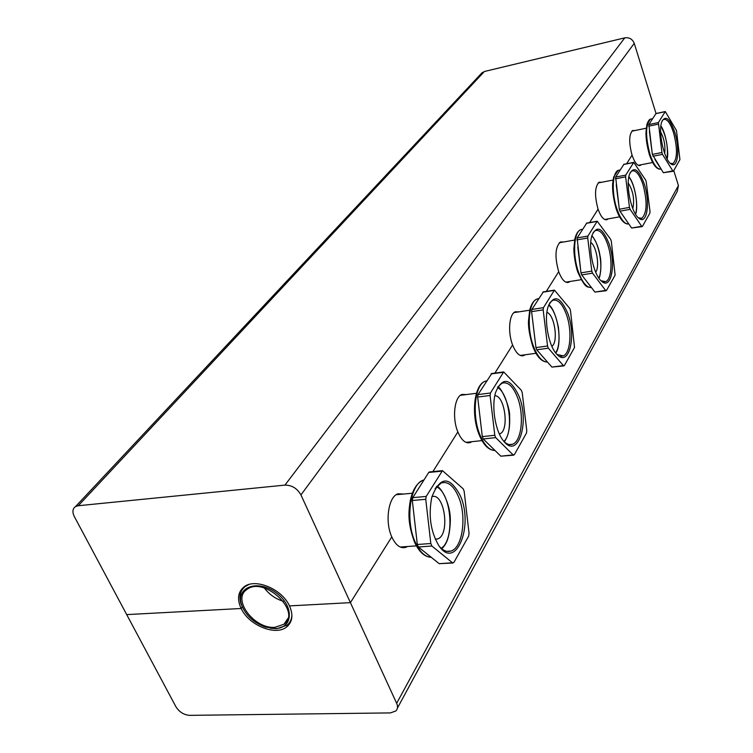 <?xml version="1.0" encoding="UTF-8"?>
<svg xmlns="http://www.w3.org/2000/svg" width="753" height="753" viewBox="0 0 753 753"><rect width="100%" height="100%" fill="white"/><g stroke="black" fill="none" stroke-linecap="round" stroke-linejoin="round"><path stroke-width="1.13" d="M270.271 628.218L276.765 628.717L286.997 625.244C290.14 622.675 291.769 619.201 291.891 614.815M248.782 584.563L245.262 586.474C240.198 590.521 238.776 596.282 240.979 603.737L243.614 609.506M275.485 628.529L265.583 627.108C253.648 622.75 245.647 615.333 241.591 604.875C235.51 587.509 257.018 579.085 275.4 592.253C294.094 604.96 293.792 628.181 275.485 628.529M274.892 627.315C254.373 629.254 231.773 599.332 246.73 589.637C263.597 575.565 302.188 611.558 283.985 624.237L274.892 627.315M264.378 588.018C269.263 594.494 275.579 598.917 283.316 601.299M431.949 496.632C444.741 492.236 450.398 535.543 437.465 538.96L435.309 539.214M494.825 395.73C504.943 395.278 509.517 431.036 499.681 433.85L499.352 433.954M546.904 312.373C554.575 314.528 558.613 342.078 551.864 346.333M660.626 131.916C664.184 138.665 665.53 145.856 664.673 153.48M628.237 182.97C633.169 190.914 634.694 199.479 632.821 208.666M590.766 242.419C596.536 246.127 599.962 266.854 595.689 272.219M403.486 494.043L398.055 493.799C388.492 496.331 384.661 521.66 391.786 536.917L350.418 602.645L289.463 605.901C282.027 588.94 255.003 577.767 243.991 586.926C237.873 592.027 236.922 599.219 241.158 608.49L126.702 614.608L175.929 706.766C179.289 712.037 183.854 714.898 189.615 715.35L390.402 712.912L395.871 710.964C397.744 709.006 398.017 706.455 396.662 703.311L350.418 602.645L289.463 605.901C293.388 614.843 292.531 621.799 286.893 626.769C276.003 636.417 248.904 625.47 241.158 608.49L126.702 614.608L74.321 516.549C72.128 511.993 72.542 508.661 75.564 506.553L78.284 505.724L284.935 485.111C291.891 485.111 297.228 488.386 300.936 494.928L350.418 602.645L391.786 536.917C395.702 545.228 400.295 548.73 405.585 547.403L402.196 547.647M241.158 608.49L242.259 606.956L241.158 608.49M407.458 546.509L405.585 547.403M525.114 354.776L523.787 355.585C519.683 356.743 515.956 353.195 512.595 344.949L494.881 373.102L512.595 344.949C507.588 332.289 509.179 313.803 515.316 311.78L518.873 311.864M569.927 281.5L568.779 282.262C565.164 283.288 561.804 279.768 558.698 271.692L546.292 291.411L558.698 271.692C554.585 256.829 555.168 246.918 560.458 241.958L563.395 242.024M608.17 218.878L607.172 219.594C603.972 220.507 600.932 217.024 598.061 209.155L589.618 222.577L598.061 209.155C594.39 195.535 594.748 186.556 599.143 182.207L601.609 182.282M471.858 441.7L470.286 442.557C465.627 443.818 461.485 440.279 457.852 431.94L432.89 471.604L457.852 431.94C451.951 418.103 454.407 396.727 461.975 394.431L466.352 394.563M641.208 164.738L640.323 165.415C637.48 166.206 634.723 162.78 632.059 155.137L626.618 163.778L632.059 155.137C628.746 142.562 628.953 134.345 632.652 130.504L634.741 130.58M673.766 170.583L678.415 185.549L677.239 191.403L397.405 708.131M586.756 223.086L577.118 237.939L580.977 272.868L581.692 274.93L594.908 292.07L606.08 290.743M606.504 290.46L605.619 290.413L592.526 273.17L591.82 271.108L587.707 238.014L587.924 236.056L597.223 221.213L610.636 239.266L611.314 241.271L615.126 275.09L606.504 290.46M593.11 232.583L595.294 230.597C599.736 229.317 603.85 233.882 607.633 244.311C612.82 259.041 611.841 279.419 605.685 281.631L601.063 280.765M608.998 243.614C602.645 227.839 597.016 224.987 592.112 235.04C587.735 247.059 593.458 274.967 601.525 281.189C611.314 290.564 616.321 263.955 608.998 243.614M623.898 164.314L615.653 177.049L619.314 209.24L619.954 211.179L631.626 228.027L642.121 226.625M642.441 226.399L641.669 226.267L630.11 209.334L629.48 207.386L625.611 176.861L625.781 175.091L633.744 162.375L645.641 180.042L646.243 181.944L650.008 211.452L649.858 213.184L642.441 226.399M630.242 172.437L631.852 170.987C635.777 169.877 639.485 174.385 642.987 184.504C647.458 201.625 647.081 212.892 641.848 218.285L638.328 217.777M644.239 183.873C638.666 169.124 633.772 165.886 629.546 174.159C625.404 184.974 631.39 213.127 638.873 218.248C647.072 225.514 650.507 202.256 644.239 183.873M543.299 291.882L531.882 309.436L531.599 311.62L535.948 347.604L536.757 349.797L551.893 367.088L563.828 365.892M564.383 365.525L563.357 365.582L548.363 348.187L547.553 345.994L543.167 309.869L543.44 307.676L554.453 290.121L569.748 308.448L570.501 310.584L574.53 347.434L564.383 365.525M549.539 303.139L552.561 300.391C557.634 298.913 562.218 303.525 566.312 314.227C572.299 330.209 570.67 353.383 563.188 355.905L557.041 354.437M567.809 313.446C560.43 296.494 553.869 294.244 548.109 306.706C543.591 319.978 548.805 347.124 557.305 354.71C569.099 367.266 576.563 336.243 567.809 313.446M491.765 373.516L478.014 394.572L477.656 397.047L482.306 436.636L483.228 438.971L500.82 456.177L513.602 455.179M514.337 454.699L513.141 454.916L495.709 437.615L494.796 435.262L490.09 395.494L490.438 393.01L503.691 371.935L521.349 390.336L522.206 392.614L526.771 430.66L526.469 433.079L514.337 454.699M497.724 387.07L502.006 383.183C507.804 381.517 512.925 386.138 517.367 397.038C524.399 414.526 521.791 441.371 512.492 444.232C509.809 445.211 507.051 444.374 504.218 441.747M519.015 396.163C510.252 377.827 502.458 376.575 495.615 392.426C491.135 406.836 495.53 432.363 504.068 441.578C518.309 459.179 529.792 422.169 519.015 396.163M655.995 113.524L648.87 124.556L652.343 154.412L663.337 172.719L673.22 171.27M673.483 171.091L672.796 170.903L662.48 154.356L661.906 152.511L658.395 122.57L665.294 111.548L676.486 130.57L679.921 159.608L673.483 171.091M662.282 120.555L663.478 119.482C666.96 118.532 670.321 122.955 673.568 132.754C677.606 148.567 677.418 158.845 673.022 163.617L670.311 163.335M674.735 132.18C669.784 118.325 665.464 114.851 661.783 121.77C657.915 131.502 664.014 159.561 670.885 163.806C677.813 169.604 680.185 148.972 674.735 132.18M429.662 471.924L428.721 472.46L412.785 497.648L412.324 500.491L417.322 544.504L418.395 546.998L439.187 563.677L452.911 563.018M453.918 562.378L452.487 562.802L431.883 546.019L430.82 543.515L425.756 499.295L426.207 496.434L442.453 470.653L463.161 488.782L464.159 491.21L469.053 533.331L468.667 536.098L453.918 562.378M435.055 488.575L441.305 482.946C447.941 481.139 453.673 485.713 458.473 496.688C466.935 515.993 462.747 547.883 450.925 551.045C447.113 552.241 443.357 550.81 439.658 546.734M460.299 495.69C449.532 475.689 440.053 476.141 431.846 497.055C428.25 515.212 430.528 531.307 438.651 545.341C455.546 571.583 474.108 526.196 460.299 495.69M656.032 113.515L634.242 43.354C632.445 39.081 629.292 37.245 624.792 37.848L484.386 71.497L480.715 74.171M436.335 486.786C451.442 492.895 455.236 539.581 441.211 548.306M497.535 387.428C509.461 393.923 514.045 432.278 503.945 441.437M548.645 305.153C558.067 312.081 562.651 343.434 555.592 352.762M660.87 126.099C666.311 136.321 668.353 147.212 666.998 158.761M628.84 176.927C634.873 184.127 638.629 205.221 635.466 214.097M591.839 235.924C599.369 243.087 603.614 268.812 598.795 278.017M678.415 185.549L396.662 703.311M591.406 287.533C586.728 287.768 582.436 282.629 578.52 272.115C572.431 255.408 573.72 232.159 580.695 229.665L582.624 229.251M585.335 279.655L589.505 285.058M577.786 247.012L580.168 266.327M605.619 290.413L594.908 292.07M576.902 239.896L587.707 238.014M587.924 236.056L577.118 237.939M591.82 271.108L580.977 272.868M586.371 223.321L597.016 221.41M581.692 274.93L592.526 273.17M628.811 223.97C624.585 224.375 620.604 219.321 616.876 208.816C611.53 193.323 612.283 172.559 618.138 170.376L619.907 170.027M622.656 215.076L627.258 221.721M616.236 184.852L618.655 204.016M641.669 226.267L631.626 228.027M615.483 178.809L625.611 176.861M625.781 175.091L615.653 177.049M629.48 207.386L619.314 209.24M623.597 164.502L633.584 162.535M619.954 211.179L630.11 209.334M547.431 361.995C542.264 362.071 537.623 356.875 533.51 346.408C526.469 328.289 528.54 301.859 536.974 299.016L538.771 298.555M541.831 355.595L544.956 359.162M532.625 320.091L534.959 339.443M563.357 365.582L551.893 367.088M531.599 311.62L543.167 309.869M543.44 307.676L531.882 309.436M547.553 345.994L535.948 347.604M542.791 292.192L554.17 290.394M536.757 349.797L548.363 348.187M494.975 450.454C489.271 450.36 484.264 445.155 479.934 434.839C471.623 415.025 474.889 384.425 485.318 381.197L486.739 380.773M478.852 407.241L481.111 426.414M513.141 454.916L500.82 456.177M477.656 397.047L490.09 395.494M490.438 393.01L478.014 394.572M494.796 435.262L482.306 436.636M491.078 373.912L503.305 372.302M483.228 438.971L495.709 437.615M661.03 169.067C657.2 169.651 653.51 164.7 649.943 154.243C645.283 136.265 645.481 124.556 650.554 119.115L651.976 118.823M648.399 121.609C644.954 128.565 645.227 139.371 649.237 154.026M654.941 159.438L659.722 167.006M649.387 131.323L651.816 150.271M672.796 170.903L663.337 172.719M648.728 126.165L658.263 124.179M658.395 122.57L648.87 124.556M661.906 152.511L652.343 154.412M655.759 113.675L665.163 111.679M652.917 156.248L662.48 154.356M431.224 557.295C425.003 557.004 419.628 551.845 415.101 541.849C405.058 519.984 410.234 483.708 423.402 480.113L424.005 479.915M413.736 512.962L415.854 531.59M452.487 562.802L439.187 563.677M412.324 500.491L425.756 499.295M426.207 496.434L412.785 497.648M430.82 543.515L417.322 544.504M428.721 472.46L441.907 471.152M418.395 546.998L431.883 546.019M484.386 71.497L78.284 505.724M624.792 37.848L284.935 485.111M634.242 43.354L300.936 494.928M241.591 604.875L240.979 603.737M245.732 585.825L245.262 586.474M287.834 618.514L283.985 624.237M436.834 486.193C440.26 486.457 450.586 502.712 450.341 520.643C449.701 540.852 444.835 545.567 441.766 548.786M497.808 386.948C500.999 386.505 510.346 407.524 509.593 416.324C510.186 427.582 508.416 436.081 504.294 441.823M435.272 539.129L437.465 538.96M412.362 493.224L396.238 494.712M416.39 545.859L400.219 547.036M476.442 393.301L460.45 395.306M481.986 440.599L465.956 442.34M548.786 304.777C552.495 307.431 555.686 314.839 558.368 327.018C559.799 340.017 558.952 348.695 555.827 353.053M529.707 310.208L514.007 312.599M535.976 353.289L520.248 355.444M660.889 125.911C666.556 133.648 668.937 155.429 667.083 158.911M628.887 176.701C635.118 183.948 638.638 206.774 635.579 214.276M638.243 165.321L652.653 162.497M631.776 131.201L646.187 128.208M604.725 219.499L619.597 216.826M598.155 182.941L613.027 180.08M591.924 235.642C596.084 241.101 598.814 247.925 600.094 256.114C601.854 263.578 600.339 277.151 598.955 278.243M565.851 282.149L581.175 279.702M559.319 242.739L574.633 240.066M523.787 355.585L521.754 355.858M568.779 282.262L567.188 282.516M607.172 219.594L605.911 219.82M470.286 442.557L467.679 442.839M640.323 165.415L639.306 165.613M286.893 626.769L291.307 620.171M582.568 229.336L580.695 229.665C577.89 231.011 575.941 234.164 574.831 239.125L573.871 248.565C573.664 252.18 574.972 263.766 577.758 271.984C586.126 290.554 587.669 286.093 590.625 287.58M605.685 281.631L603.784 281.933M586.587 223.114L597.223 221.213M620.124 169.99L618.138 170.376L613.667 176.993L612.65 183.591C612.255 190.575 613.413 198.952 616.123 208.722C619.474 218.549 623.428 223.669 628.002 224.055M641.848 218.285L640.351 218.558M623.757 164.342L633.744 162.375M538.64 298.753L536.974 299.016C533.585 300.569 531.166 304.268 529.726 310.114L528.465 321.173C528.258 327.593 529.679 335.951 532.719 346.239C536.55 356.254 541.2 361.515 546.669 362.014M563.188 355.905L560.759 356.235M543.082 291.919L554.453 290.121M486.57 381.037L485.318 381.197C473.844 384.849 471.011 415.016 479.134 434.622C483.21 444.571 488.226 449.842 494.184 450.445M512.492 444.232L509.367 444.562M491.474 373.554L503.691 371.935M652.578 118.692L650.554 119.115C649.274 119.369 648.041 121.214 646.855 124.659L645.905 133.883L649.218 154.167C652.635 164.126 656.287 169.143 660.183 169.199M673.022 163.617L671.808 163.853M655.882 113.543L665.294 111.548M423.911 480.066L423.402 480.113C417.058 482.739 412.691 489.563 410.281 500.594C408.634 511.541 407.26 521.735 414.291 541.595C418.612 551.281 423.977 556.505 430.405 557.258M450.925 551.045L446.858 551.337M429.276 471.962L442.453 470.653M482.409 72.363L75.564 506.553"/></g></svg>
